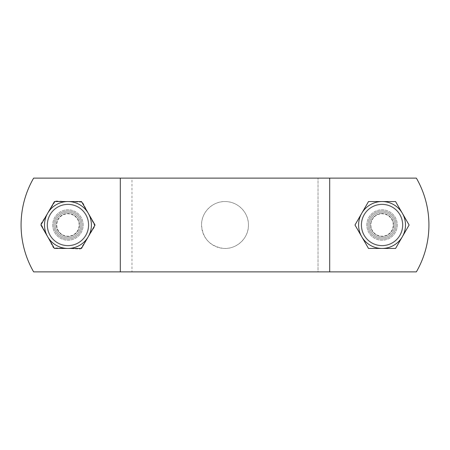 <?xml version="1.0" encoding="UTF-8"?>
<svg xmlns="http://www.w3.org/2000/svg" width="450" height="450" viewBox="0 0 450 450"><rect width="100%" height="100%" fill="white"/><g stroke="black" fill="none" stroke-linecap="round" stroke-linejoin="round"><path stroke-width="0.34" stroke-dasharray="2.25 1.69" d="M397.282 225A15.238 15.238 0 0 1 374.428 238.196A15.238 15.238 0 0 1 374.428 211.804A15.238 15.238 0 0 1 397.282 225A15.238 15.238 0 0 0 374.428 211.804A15.238 15.238 0 0 0 374.428 238.196A15.238 15.238 0 0 0 397.282 225M83.188 225A15.238 15.238 0 0 0 60.339 211.804A15.238 15.238 0 0 0 60.339 238.196A15.238 15.238 0 0 0 83.188 225A15.238 15.238 0 0 1 60.339 238.196A15.238 15.238 0 0 1 60.339 211.804A15.238 15.238 0 0 1 83.188 225M416.363 178.121A93.758 93.758 0 0 1 416.363 271.879L33.637 271.879A93.758 93.758 0 0 1 33.637 178.121L416.363 178.121A93.758 93.758 0 0 1 416.363 271.879L33.637 271.879A93.758 93.758 0 0 1 33.637 178.121A93.758 93.758 0 0 0 33.637 271.879L131.979 271.879L131.979 178.121L416.363 178.121L131.979 178.121L131.979 271.879L318.021 271.879L318.021 178.121L318.021 271.879L416.363 271.879A93.758 93.758 0 0 0 416.363 178.121M248.439 225A23.439 23.439 0 0 0 225 201.561A23.439 23.439 0 0 0 201.561 225C202.674 238.365 209.874 246.156 223.166 248.366C236.183 249.773 248.805 238.292 248.439 225.067C248.732 212.777 238.106 201.696 225.743 201.572C212.991 200.829 201.218 212.169 201.561 225A23.439 23.439 0 0 0 225 248.439A23.439 23.439 0 0 0 248.439 225M52.718 225A15.238 15.238 0 0 0 75.572 238.196A15.238 15.238 0 0 0 75.572 211.804A15.238 15.238 0 0 0 52.718 225A15.238 15.238 0 0 1 75.572 211.804A15.238 15.238 0 0 1 75.572 238.196A15.238 15.238 0 0 1 52.718 225M366.812 225A15.238 15.238 0 0 1 389.661 211.804A15.238 15.238 0 0 1 389.661 238.196A15.238 15.238 0 0 1 366.812 225A15.238 15.238 0 0 0 389.661 238.196A15.238 15.238 0 0 0 389.661 211.804A15.238 15.238 0 0 0 366.812 225M120.308 271.879L120.308 178.121M329.692 271.879L329.692 178.121M82.018 225A14.062 14.062 0 0 1 60.924 237.178A14.062 14.062 0 0 1 60.924 212.822A14.062 14.062 0 0 1 82.018 225A14.062 14.062 0 0 1 60.924 237.178A14.062 14.062 0 0 1 60.924 212.822A14.062 14.062 0 0 1 82.018 225M79.144 225A11.188 11.188 0 0 0 62.359 215.314A11.188 11.188 0 0 0 62.359 234.686A11.188 11.188 0 0 0 79.144 225M54.422 201.561L81.489 201.561L95.023 225L81.489 248.439L54.422 248.439L40.888 225L54.422 201.561M88.346 225A20.391 20.391 0 0 1 57.758 242.662A20.391 20.391 0 0 1 57.758 207.338A20.391 20.391 0 0 1 88.346 225A20.391 20.391 0 0 1 57.758 242.662A20.391 20.391 0 0 1 57.758 207.338A20.391 20.391 0 0 1 88.346 225M80.752 225A12.797 12.797 0 0 1 61.56 236.081A12.797 12.797 0 0 1 61.56 213.919A12.797 12.797 0 0 1 80.752 225A12.797 12.797 0 0 1 61.56 236.081A12.797 12.797 0 0 1 61.56 213.919A12.797 12.797 0 0 1 80.752 225M57.724 230.304A11.526 11.526 0 0 0 77.664 231.21A11.526 11.526 0 0 0 68.479 213.486A11.526 11.526 0 0 0 57.724 230.304A11.526 11.526 0 0 1 62.651 214.768A11.526 11.526 0 0 1 78.188 219.696A11.526 11.526 0 0 1 73.26 235.232A11.526 11.526 0 0 1 57.724 230.304M55.468 231.474A14.062 14.062 0 0 1 68.591 210.954A14.062 14.062 0 0 1 79.802 232.577A14.062 14.062 0 0 1 55.468 231.474M49.432 234.602A20.863 20.863 0 0 0 85.528 236.239A20.863 20.863 0 0 0 68.901 204.159A20.863 20.863 0 0 0 49.432 234.602A20.863 20.863 0 0 0 77.558 243.518A20.863 20.863 0 0 0 86.473 215.398A20.863 20.863 0 0 0 58.354 206.482A20.863 20.863 0 0 0 56.717 242.578A20.863 20.863 0 0 0 88.796 225.945A20.863 20.863 0 0 0 58.354 206.482A20.863 20.863 0 0 0 49.432 234.602M80.438 218.526A14.062 14.062 0 0 0 56.109 217.423A14.062 14.062 0 0 0 67.32 239.046A14.062 14.062 0 0 0 80.438 218.526M80.415 249.03L94.995 226.226L82.536 202.196L55.496 200.97L40.916 223.774L53.376 247.804L80.415 249.03L53.376 247.804L40.916 223.774L55.496 200.97L82.536 202.196L94.995 226.226L80.415 249.03M396.107 225A14.062 14.062 0 0 1 375.013 237.178A14.062 14.062 0 0 1 375.013 212.822A14.062 14.062 0 0 1 396.107 225A14.062 14.062 0 0 1 375.013 237.178A14.062 14.062 0 0 1 375.013 212.822A14.062 14.062 0 0 1 396.107 225M393.233 225A11.188 11.188 0 0 0 376.453 215.314A11.188 11.188 0 0 0 376.453 234.686A11.188 11.188 0 0 0 393.233 225M368.511 201.561L395.578 201.561L409.112 225L395.578 248.439L368.511 248.439L354.977 225L368.511 201.561M402.435 225A20.391 20.391 0 0 1 371.846 242.662A20.391 20.391 0 0 1 371.846 207.338A20.391 20.391 0 0 1 402.435 225A20.391 20.391 0 0 1 371.846 242.662A20.391 20.391 0 0 1 371.846 207.338A20.391 20.391 0 0 1 402.435 225M394.841 225A12.797 12.797 0 0 1 375.649 236.081A12.797 12.797 0 0 1 375.649 213.919A12.797 12.797 0 0 1 394.841 225A12.797 12.797 0 0 1 375.649 236.081A12.797 12.797 0 0 1 375.649 213.919A12.797 12.797 0 0 1 394.841 225M382.089 213.474A11.526 11.526 0 0 0 372.043 230.721A11.526 11.526 0 0 0 392.001 230.805A11.526 11.526 0 0 0 382.089 213.474A11.526 11.526 0 0 1 393.57 225.045A11.526 11.526 0 0 1 381.999 236.526A11.526 11.526 0 0 1 370.519 224.955A11.526 11.526 0 0 1 382.089 213.474M382.101 210.938A14.062 14.062 0 0 1 394.194 232.082A14.062 14.062 0 0 1 369.838 231.981A14.062 14.062 0 0 1 382.101 210.938M382.129 204.137A20.863 20.863 0 0 0 363.938 235.356A20.863 20.863 0 0 0 400.067 235.502A20.863 20.863 0 0 0 382.129 204.137A20.863 20.863 0 0 0 361.187 224.916A20.863 20.863 0 0 0 381.96 245.863A20.863 20.863 0 0 0 402.907 225.084A20.863 20.863 0 0 0 371.689 206.893A20.863 20.863 0 0 0 371.543 243.023A20.863 20.863 0 0 0 402.907 225.084A20.863 20.863 0 0 0 382.129 204.137M381.988 239.062A14.062 14.062 0 0 0 394.251 218.019A14.062 14.062 0 0 0 369.894 217.918A14.062 14.062 0 0 0 381.988 239.062M354.983 224.893L368.421 248.383L395.483 248.496L409.112 225.107L395.674 201.617L368.606 201.504L354.983 224.893L368.606 201.504L395.674 201.617L409.112 225.107L395.483 248.496L368.421 248.383L354.983 224.893"/><path stroke-width="0.67" d="M416.363 271.879A93.758 93.758 0 0 0 416.363 178.121L33.637 178.121A93.758 93.758 0 0 0 33.637 271.879L416.363 271.879M329.692 271.879L329.692 178.121M120.308 271.879L120.308 178.121M88.256 236.722L81.489 248.439L67.956 248.439A23.439 23.439 0 0 0 88.256 213.278L95.023 225L88.256 236.722M54.422 248.439L47.655 236.722A23.439 23.439 0 0 0 67.956 248.439L54.422 248.439M40.888 225L47.655 213.278A23.439 23.439 0 0 0 47.655 236.722L40.888 225M67.956 201.561L81.489 201.561L88.256 213.278A23.439 23.439 0 0 0 47.655 213.278L54.422 201.561L67.956 201.561M402.345 236.722L395.578 248.439L382.044 248.439A23.439 23.439 0 0 0 402.345 213.278L409.112 225L402.345 236.722M368.511 248.439L361.744 236.722A23.439 23.439 0 0 0 382.044 248.439L368.511 248.439M354.977 225L361.744 213.278A23.439 23.439 0 0 0 361.744 236.722L354.977 225M382.044 201.561L395.578 201.561L402.345 213.278A23.439 23.439 0 0 0 361.744 213.278L368.511 201.561L382.044 201.561"/></g></svg>
